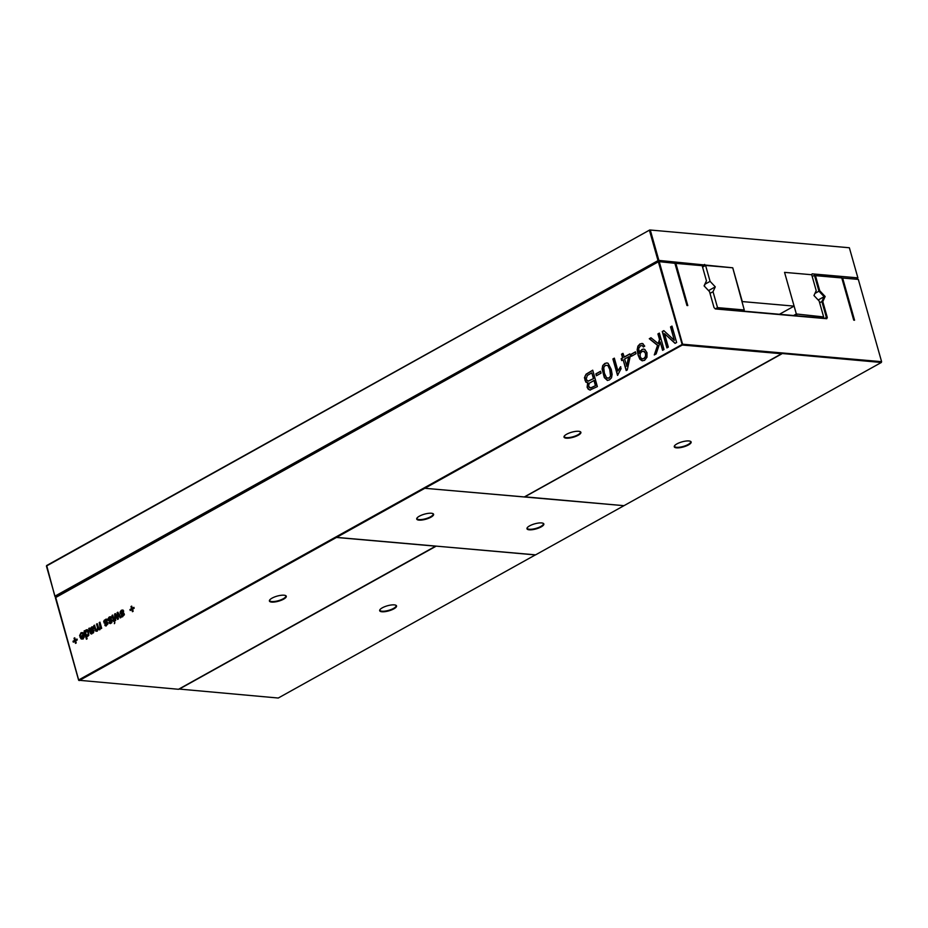 <?xml version="1.0" encoding="UTF-8"?>
<svg xmlns="http://www.w3.org/2000/svg" width="928" height="928" viewBox="0 0 928 928"><rect width="100%" height="100%" fill="white"/><g stroke="black" fill="none" stroke-linecap="round" stroke-linejoin="round"><path stroke-width="1.39" d="M858.319 279.398L881.6 361.676L682.59 344.207L682.312 345.03L658.451 262.148L659.309 261.94L682.59 344.207L78.66 679.957L55.634 597.145L658.706 261.603L674.818 263.018L686.952 305.509L687.787 305.579L675.851 263.39L702.171 265.698L706.44 280.801L704.085 285.87L709.514 291.636L714.015 307.551L715.314 308.931L826.732 318.71L827.3 317.492L822.8 301.577L825.154 296.508L819.737 290.742L815.457 275.639L841.777 277.948L853.725 320.137L854.56 320.218L842.624 278.029L858.319 279.398L842.624 278.029M675.004 263.32L658.706 261.603L55.378 597.69L78.636 680.236L178.501 689.284L435.766 546.093M607.399 380.422L604.325 377.615L602.098 369.042L602.713 365.586L604.789 363.474L606.924 362.929L608.084 363.3L611.25 369.367L612.12 374.332L611.506 377.789L609.429 379.888L607.272 380.41M600.532 371.27L601.066 373.149L596.379 375.759L595.846 373.88L600.532 371.27M590.092 390.05L588.259 389.226L587.122 387.254L587.668 382.777L585.835 382.127L584.431 377.731L586.055 374.204L592.714 370.191L597.365 386.605L589.918 390.038M590.37 390.073L588.538 389.25L587.401 387.278L587.946 382.8L587.227 382.777M132.553 609.186L133.156 611.297L132.426 611.691L131.834 609.58L130.21 610.485L129.943 609.545L131.567 608.64L130.976 606.541L131.695 606.135L132.286 608.246L133.91 607.341L134.177 608.281L132.553 609.186M120.292 617.909L117.879 613.652L118.355 618.988L117.589 619.417L115.385 615.194L115.652 620.484L114.91 620.902L114.678 613.976L115.385 613.582L117.578 617.781L117.125 612.608L117.856 612.202L121.034 617.491L120.292 617.909M121.742 615.194L122.914 615.635L123.61 614.417L120.559 613.965L120.072 612.086L121.336 610.264L122.751 610.021L123.714 611.111L123.064 611.749L121.591 611.216L120.826 612.666L123.9 613.164L124.387 614.73L122.299 616.83L121.092 615.832L121.742 615.194M122.299 616.83L121.591 616.598L121.846 615.392M121.29 613.048L123.54 612.874M123.343 611.772L121.591 611.216M121.208 614.243L120.408 613.199L120.768 611.053L123.03 610.044M122.218 615.74L123.818 615.055L123.088 614.034M106.36 619.15L107.323 620.24L106.674 620.867L105.189 620.333L104.423 621.795L107.509 622.282L107.984 623.848L105.908 625.948L104.702 624.95L106.523 624.753L107.219 623.535L104.168 623.094L103.681 621.203L106.059 619.08M104.818 623.361L104.017 622.328L104.365 620.171L106.639 619.173M105.815 624.857L107.428 624.173L106.697 623.152M105.908 625.948L105.2 625.716L105.456 624.509M104.818 622.166L107.149 621.992M106.94 620.89L105.189 620.333M109.133 619.753L111.198 619.556L112.23 620.612L111.754 622.781L110.235 623.546L109.017 622.549L110.85 622.352L111.534 621.134L108.495 620.681L107.996 618.802L109.26 616.981L110.687 616.737L111.65 617.828L110.989 618.466L109.516 617.932L108.75 619.382L111.476 619.579M111.267 618.489L109.516 617.932M109.133 620.96L108.332 619.916L108.692 617.77L110.966 616.76M110.142 622.444L111.754 621.772L111.024 620.751M110.235 623.546L109.527 623.314L109.771 622.108M114.794 622.317L114.341 623.662L114.794 622.317M114.469 621.145L113.738 621.551L112.021 615.45L112.74 615.055L114.469 621.145M81.304 633.627L79.599 635.657L81.049 632.676L82.847 632.629L84.077 634.601L84.17 637.304L82.882 638.986L81.177 638.963L79.924 636.886L83.265 634.706L82.43 633.557L81.304 633.627L82.708 633.58L81.571 633.65L82.708 633.58L83.543 634.729L80.121 636.631L81.444 638.986L83.16 639.009M82.882 638.986L81.444 638.986M79.878 635.68L81.049 632.676L82.847 632.629M88.81 635.239L87.893 636.202L86.35 636.005L87.139 638.8L86.42 639.195L84.1 630.982L84.819 630.588L85.098 631.585L86.095 629.88L87.209 629.718L88.241 630.437L88.81 635.239M85.098 631.585L86.095 629.88L87.209 629.718M87.893 636.202L87.278 636.388M90.399 633.221L88.775 628.384L89.877 628.581L92.649 626.794L93.415 627.815L93.252 629.532L90.816 631.864L91.338 632.826L94.006 630.634L93.461 632.85L90.84 633.801L89.053 628.407L89.61 628.094M91.501 633.975L90.677 633.244M91.338 632.826L92.603 632.676L94.006 630.715M89.877 628.581L92.649 626.794M95.027 629.822L93.821 625.576L94.54 625.17L95.978 629.915L96.906 630.1L97.533 627.653L96.524 624.068L97.243 623.674L98.867 628.604L100.154 628.024L99.226 622.572L99.946 622.166L101.674 628.268L100.955 628.662L100.723 627.862L99.679 629.648L98.113 629.23L97.022 631.121L95.839 631.191L94.586 625.333M97.022 631.121L95.839 631.191L95.306 629.845M99.679 629.648L98.113 629.23M98.867 628.604L99.876 628.627L100.642 627.142L99.992 622.317M96.384 630.205L97.881 629.242L97.289 623.825M664.529 333.662L668.334 347.118L666.896 347.919L662.256 331.505L663.81 330.635L674.343 340.344L670.538 326.888L671.976 326.088L676.628 342.502L675.074 343.372L664.529 333.662L675.224 343.29M662.58 350.32L660.202 341.956L656.142 353.904L654.286 354.937L657.546 345.355L649.287 338.72L650.98 337.769L658.161 343.534L659.518 339.532L657.929 333.906L659.367 333.106L664.019 349.52L662.58 350.32M624.045 357.106L629.81 353.893L630.344 355.772L627.27 369.97L626.191 370.574L623.129 359.786L621.69 360.586L621.157 358.707L622.607 357.906L621.54 354.16L622.978 353.348L624.324 357.129L629.857 354.055M636.005 353.707L631.33 356.306L630.796 354.438L635.483 351.828L636.005 353.707M643.545 346.979L642.315 345.587L640.506 345.773L638.673 348.418L639.23 353.278L640.076 351.028L643.533 349.021L644.786 349.427L646.978 352.663L646.967 357.257L644.566 360.342L642.072 360.76L639.844 359.206L638.035 354.983L637.165 349.775L637.907 346.144L640.03 343.87L642.721 343.65L644.716 346.144L643.266 346.944L642.315 345.587L640.784 345.796M641.851 343.406L642.721 343.65M642.512 360.818L640.123 359.229L638.313 355.006L637.443 349.798L638.186 346.179L640.308 343.894L643 343.673M617.538 375.388L612.898 358.962L614.336 358.162L617.955 370.956L620.507 366.734L621.064 368.671L617.538 375.388M76.989 639.021L77.244 639.949L75.632 640.854L76.224 642.965L75.504 643.371L74.913 641.26L73.289 642.164L73.022 641.225L74.646 640.32L74.043 638.209L74.762 637.803L75.365 639.914L76.989 639.021M623.871 505.667L424.815 488.29L79.24 680.572L78.636 680.236M424.815 488.29L524.332 496.932L781.573 353.742L682.312 345.03L424.966 488.209M607.678 380.445L604.604 377.638L602.376 369.066L602.991 365.609L605.068 363.498L607.063 362.941M596.611 375.631L596.124 373.903L600.578 371.432M587.946 382.8L586.102 382.15L584.93 380.028L585.197 375.77L586.334 374.228L592.76 370.342M132.658 611.564L131.834 609.58M130.442 610.357L130.222 609.568L131.846 608.675L131.73 606.286M132.286 608.246L133.957 607.492M120.489 617.793L117.879 613.652M117.786 619.301L115.385 615.194M115.188 620.751L115.455 613.721M117.578 617.781L117.937 612.341M121.487 614.266L120.837 613.988M122.751 611.1L121.858 611.239L122.751 611.1M121.487 613.06L122.322 612.979L121.487 613.06M122.577 616.853L121.87 616.621M106.349 620.217L105.467 620.356L106.349 620.217M106.186 625.971L105.479 625.75M105.084 623.384L104.446 623.117M110.513 623.57L109.806 623.338M109.411 620.983L108.773 620.704M110.676 617.804L109.794 617.955L110.676 617.804M114.573 623.535L114.84 622.479M113.97 621.424L112.787 615.206M81.328 632.71L83.126 632.652M87.348 636.388L86.35 636.005M86.652 639.067L84.854 630.738M86.374 629.903L87.487 629.741M91.617 626.98L92.928 626.818M91.617 632.85L92.603 632.676L91.617 632.85M91.779 633.998L91.118 633.824M99.145 628.627L99.876 628.627L99.145 628.627M101.187 628.534L100.723 627.862M99.957 629.671L99.064 629.822M97.301 631.144L96.118 631.214M667.128 347.791L662.534 331.528L663.926 330.751M674.343 340.344L670.816 326.911L672.023 326.238M662.812 350.192L660.202 341.956M654.634 354.74L657.824 345.378L649.554 338.743L651.108 337.873M658.161 343.534L659.796 339.567L658.207 333.929L659.414 333.256M626.423 370.446L623.129 359.786M621.922 360.458L621.435 358.73L622.874 357.93L621.818 354.183L623.024 353.51M631.562 356.178L631.075 354.461L635.518 351.979M639.23 353.278L641.956 349.485L643.672 349.032M617.77 375.248L613.164 358.985L614.382 358.312M617.955 370.956L620.786 366.757M75.736 643.243L74.913 641.26M73.521 642.025L73.3 641.248L74.913 640.343L74.808 637.965M75.365 639.914L77.024 639.172M566.672 434.223A8.77 2.633 164.2 0 0 564.212 436.206A8.77 2.633 164.2 0 0 573.168 437.262A8.77 2.633 164.2 0 0 580.244 431.671A8.77 2.633 164.2 0 0 566.672 434.223M623.825 505.76L535.595 554.851L336.586 537.382M529.621 525.863A8.77 2.633 164.2 0 0 527.162 527.846A8.77 2.633 164.2 0 0 536.129 528.902A8.77 2.633 164.2 0 0 543.193 523.311A8.77 2.633 164.2 0 0 529.621 525.863M419.363 516.188A8.77 2.633 164.2 0 0 416.916 518.16A8.77 2.633 164.2 0 0 425.871 519.216A8.77 2.633 164.2 0 0 432.947 513.625A8.77 2.633 164.2 0 0 419.363 516.188M535.491 554.84L278.249 698.03L179.139 689.052M336.435 537.463L435.789 546.186M272.055 598.142A8.77 2.633 164.2 0 0 269.607 600.126A8.77 2.633 164.2 0 0 278.562 601.182A8.77 2.633 164.2 0 0 285.638 595.59A8.77 2.633 164.2 0 0 272.055 598.142M610.09 370.202L607.84 365.446L605.323 365.354L603.722 367.569L604.406 373.184L606.576 377.847L608.919 378.009L610.798 375.852L610.09 370.202L607.84 365.446L605.59 365.377M607.817 378.322L609.197 378.032L610.798 375.852M586.856 380.724L588.387 381.141L587.134 380.747L588.387 381.141L593.676 378.52L591.809 372.87L587.308 375.469L586.113 379.297L588.108 381.118L593.676 378.52M589.558 387.649L590.742 388.02L595.672 385.561L594.21 380.399L589.268 383.206L588.526 386.315L590.742 388.02L589.558 387.649M81.444 638.058L82.894 638.07L81.722 638.081L82.894 638.07L83.81 635.668L80.829 637.142L82.627 638.046L83.532 635.645M86.559 635.216L87.905 635.286L86.826 635.239L88.636 634.265L87.661 630.912L86.327 630.831L85.689 633.673L86.559 635.216L88.357 634.242L87.383 630.889L86.327 630.831M91.478 627.966L92.556 627.815L91.756 627.989L92.556 627.815L92.986 628.79L90.538 630.924L92.719 628.766L92.29 627.792L91.478 627.966L90.329 629.625L90.538 630.924M626.876 366.166L628.917 356.746L624.579 358.985L626.876 366.166M642.466 358.997L641.561 358.742L643.765 358.614L645.517 356.445L645.505 353.348L643.556 351.144M641.828 358.765L644.044 358.637L645.795 356.468L645.772 353.382L643.696 351.155M782.072 353.498L881.322 362.488L623.976 505.679L524.564 496.805M881.6 361.676L881.322 362.488L881.6 361.676M564.386 435.974A8.352 2.506 164.2 0 0 564.305 436.624A8.352 2.506 164.2 0 0 573.028 436.763A8.352 2.506 164.2 0 0 580.394 432.077A8.352 2.506 164.2 0 0 579.988 431.555M781.654 353.939L524.61 496.956M527.336 527.603A8.352 2.506 164.2 0 0 527.255 528.264A8.352 2.506 164.2 0 0 535.978 528.392A8.352 2.506 164.2 0 0 543.344 523.705A8.352 2.506 164.2 0 0 542.938 523.195M417.078 517.928A8.352 2.506 164.2 0 0 417.008 518.578A8.352 2.506 164.2 0 0 425.72 518.717A8.352 2.506 164.2 0 0 433.086 514.031A8.352 2.506 164.2 0 0 432.68 513.52M436.044 546.116L535.444 554.932M436.067 546.209L179.174 689.144M269.77 599.894A8.352 2.506 164.2 0 0 269.7 600.544A8.352 2.506 164.2 0 0 278.423 600.683A8.352 2.506 164.2 0 0 285.778 595.996A8.352 2.506 164.2 0 0 285.372 595.474M686.871 305.254L687.787 305.579M853.644 319.882L854.56 320.218M702.171 265.698L675.851 263.39M704.271 286.079L706.44 280.801M841.592 277.658L815.457 275.639M812.209 276.521L814.436 275.28L818.948 291.195L819.737 290.742M814.935 293.422L818.948 291.195L824.134 296.693L825.154 296.508M818.183 299.999L824.134 296.693L821.872 301.542L822.8 301.577M715.024 308.63L825.966 318.362L827.3 317.492M824.922 318.269L826.384 317.469L821.872 301.542L819.644 302.783M825.966 318.362L826.732 318.71M610.52 375.828L609.812 370.179M593.398 378.496L591.809 372.87M589.28 387.626L590.475 387.997L595.672 385.561M595.393 385.538L593.932 380.376M626.597 366.142L628.639 356.723M644.403 351.364L641.828 351.55L640.169 353.545L640.146 356.526L641.561 358.742M676.93 443.897A8.77 2.633 164.2 0 0 674.47 445.881A8.77 2.633 164.2 0 0 683.426 446.936A8.77 2.633 164.2 0 0 690.502 441.345A8.77 2.633 164.2 0 0 676.93 443.897M382.313 607.817A8.77 2.633 164.2 0 0 379.865 609.8A8.77 2.633 164.2 0 0 388.82 610.856A8.77 2.633 164.2 0 0 395.896 605.265A8.77 2.633 164.2 0 0 382.313 607.817M674.644 445.649A8.352 2.506 164.2 0 0 674.563 446.298A8.352 2.506 164.2 0 0 683.286 446.438A8.352 2.506 164.2 0 0 690.641 441.751A8.352 2.506 164.2 0 0 690.235 441.229M380.028 609.568A8.352 2.506 164.2 0 0 379.958 610.218A8.352 2.506 164.2 0 0 388.67 610.357A8.352 2.506 164.2 0 0 396.036 605.671A8.352 2.506 164.2 0 0 395.63 605.149M658.022 260.617L658.88 260.408L650.354 230.295L649.496 230.504L658.022 260.617L54.949 596.159L56.643 596.588M793.568 315.52L796.34 313.977L784.566 272.368L811.71 274.734L784.554 272.38L794.101 306.124L742.296 301.577L732.749 267.798L658.88 260.408M704.642 264.422L702.194 265.779M796.34 313.977L823.646 316.935L819.146 301.02L813.96 295.522L816.211 290.673L811.71 274.746L812.116 273.853L857.89 277.866L849.364 247.764L649.751 229.97L46.423 566.045L54.949 596.159M54.914 596.437L46.678 565.512L649.751 229.97L849.364 247.764M705.582 265.42L702.566 267.102L705.593 265.443L710.094 281.358L705.199 284.072M732.749 267.798L705.593 265.443M856.405 278.957L857.89 277.866M794.101 306.124L779.427 314.279M796.908 314.592L795.018 315.648M823.646 316.935L821.756 317.991M710.094 281.358L715.279 286.856L713.029 291.705L717.53 307.632L744.268 309.975L732.737 267.821M744.268 309.975L742.377 311.031M717.53 307.632L715.639 308.676M713.029 291.705L710.001 293.387M715.279 286.856L708.54 290.603"/></g></svg>
